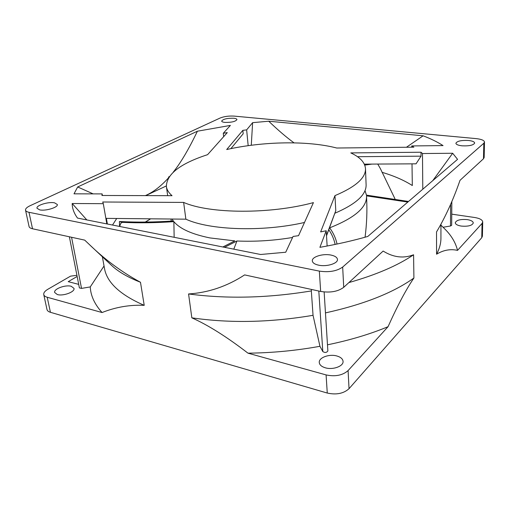 <?xml version="1.0" encoding="UTF-8"?>
<svg xmlns="http://www.w3.org/2000/svg" width="510" height="510" viewBox="0 0 510 510"><rect width="100%" height="100%" fill="white"/><g stroke="black" fill="none" stroke-linecap="round" stroke-linejoin="round"><path stroke-width="0.76" d="M105.863 218.369L185.869 219.172L183.638 202.413L102.714 202.005L103.3 203.681L72.178 203.509C72.241 208.45 74.02 213.308 77.507 218.076L260.623 254.496L285.721 252.24L293.052 236.449L298.535 235.684L313.433 202.61C270.007 214.398 209.451 213.856 183.638 202.413M223.648 136.667L223.278 133.269L227.281 132.606L207.583 154.67C180.253 163.557 166.521 174.171 166.387 186.526C166.827 189.739 168.714 192.793 172.036 195.693L101.955 195.483L102.115 193.902L102.395 195.489M411.761 147.199L411.742 145.943L413.865 147.173L336.74 148.021C307.849 140.486 263.179 141.353 226.701 149.532L242.843 130.35L246.642 129.878L248.172 145.675M326.496 235.435L335.784 210.681L334.962 195.623C355.572 186.915 365.753 177.958 365.498 168.753C365.007 162.505 360.105 157.22 350.791 152.904L421.005 152.235L421.043 156.162L416.039 163.825L364.325 164.143M335.784 210.681L326.521 235.869M335.025 213.174C356.012 204.083 366.371 194.648 366.11 184.862L365.498 168.753M304.483 222.481C262.395 232.126 209.667 230.208 185.869 219.172M327.133 246.018L326.215 230.756L319.904 247.337C336.938 244.335 352.901 240.707 367.78 236.455L457.559 159.35L452.663 153.261L422.478 153.535L421.005 152.235M422.478 153.535L422.796 189.21M334.962 195.623L320.643 231.897L326.215 230.756M412.003 163.85L412.316 185.532C404.047 180.24 393.95 175.835 382.022 172.316M28.993 212.3C26.928 211.867 25.774 211.153 25.532 210.171C25.347 208.737 26.851 207.258 30.052 205.74L220.09 118.039C224.126 116.446 228.799 115.802 234.096 116.102L476.079 138.605C481.395 139.192 484.2 140.346 484.5 142.06L483.824 143.253L342.669 267.055C336.823 271.167 329.046 272.525 319.343 271.116L28.993 212.3L32.525 228.773C30.472 228.308 29.319 227.562 29.064 226.529L25.532 210.171M233.695 118.237C227.09 118.129 223.08 119.079 221.672 121.087C221.805 121.743 222.87 122.183 224.872 122.4C231.521 122.521 235.55 121.571 236.959 119.563C236.825 118.894 235.735 118.448 233.695 118.237M468.435 140.473C461.269 140.161 457.087 141.085 455.895 143.253C456.093 144.502 458.133 145.356 462.022 145.815C469.245 146.147 473.458 145.229 474.67 143.055C474.453 141.774 472.375 140.913 468.435 140.473M330.882 255.051C322.906 253.368 311.712 256.836 312.311 260.89C312.592 262.886 314.721 264.32 318.712 265.194C326.725 266.972 338.092 263.421 337.461 259.424C337.161 257.359 334.968 255.899 330.882 255.051M54.557 202.833C48.622 201.501 35.987 205.345 36.994 208.246L39.659 209.871C45.619 211.267 58.382 207.328 57.311 204.491L54.557 202.833M223.278 133.269L230.392 125.415L197.402 131.21L77.679 186.966L74.007 193.832L102.115 193.902M411.742 145.943L443.05 145.592C437.363 141.946 430.714 138.682 423.102 135.8L268.719 121.214L252.616 122.661L246.642 129.878M69.379 236.793L79.394 287.914L81.53 288.399L90.264 286.92C90.672 295.711 94.605 304.247 102.064 312.534L47.207 297.253C45.199 296.673 44.045 295.781 43.758 294.57C43.497 292.816 44.861 291.044 47.851 289.266L70.552 276.152L76.921 275.304M77.15 276.458L68.232 281.654L78.699 284.363M71.253 286.295C65.478 284.523 53.537 288.928 54.666 292.485L57.318 294.538C63.119 296.38 75.168 291.879 73.988 288.386L71.253 286.295M88.95 244.15L111.645 265.474C118.314 271.753 127.927 277.351 140.48 282.26C121.915 272.193 104.741 259.488 88.957 244.15L84.717 240.127L32.525 228.773M90.264 286.92L104.034 265.984M140.48 282.26L144.222 305.343C129.859 304.68 115.808 307.077 102.064 312.534M348.885 282.578C376.131 274.845 397.692 265.576 413.578 254.777C403.493 258.659 393.35 257.423 383.144 251.06L343.727 287.321C337.958 291.573 330.27 292.95 320.662 291.44L244.628 274.903C227.109 286.32 208.418 292.67 188.566 293.958L191.837 317.832C229.908 323.378 270.306 322.537 313.038 315.308L319.942 346.284L322.804 351.568C324.947 352.907 326.63 352.703 327.866 350.956L324.137 291.975M327.477 344.817C349.898 340.195 370.094 334.152 388.053 326.693L348.088 370.591C342.618 375.373 335.287 376.82 326.088 374.92L247.968 353.162C226.822 336.88 208.112 325.099 191.837 317.832M43.758 294.57L46.99 309.525C47.283 310.775 48.437 311.699 50.433 312.305L327.267 393.051C336.37 395.027 343.632 393.567 349.038 388.677L481.752 237.705L482.403 236.213L482.721 221.977L482.065 223.431L457.534 250.378C450.457 248.772 443.47 250.047 436.566 254.216L436.522 231.948C445.421 217.011 453.25 199.805 460.007 180.342L483.486 158.744L484.156 157.507L484.5 142.06M247.968 353.162C272.219 352.914 296.214 350.619 319.942 346.284M336.766 355.954C329.179 353.749 318.629 357.663 319.266 362.527C319.566 364.924 321.606 366.69 325.399 367.825C333.011 370.132 343.708 366.148 343.058 361.341C342.752 358.861 340.654 357.064 336.766 355.954M311.584 289.47L311.329 290.929L313.038 315.308M311.329 290.929C267.999 298.063 227.077 299.07 188.566 293.958M413.578 254.777L413.91 278.014C406.209 289.221 397.59 305.452 388.053 326.693M451.752 214.155L474.657 217.496C479.757 218.356 482.447 219.848 482.721 221.977M443.075 227.25L450.502 225.994L451.681 225.286L451.828 201.463M457.534 250.378C455.589 242.55 451.318 235.384 444.714 228.888L440.94 225.114M467.313 219.619C460.434 219.051 456.418 220.097 455.264 222.749C455.456 224.298 457.413 225.401 461.142 226.064C468.065 226.65 472.113 225.618 473.286 222.959C473.082 221.372 471.093 220.263 467.313 219.619M436.566 254.216C439.492 248.701 440.952 243.334 440.933 238.119L440.94 224.419M325.463 312.898C363.636 304.464 393.121 292.836 413.91 278.014M145.235 222.073L150.629 218.822L145.56 222.067M230.864 148.646L243.181 133.786L242.843 130.35M106.832 223.909L103.3 203.681M106.386 218.376L107.374 224.017M166.324 185.952L145.688 195.617M116.726 218.478L112.519 225.044M251.283 145.254L252.616 122.661M268.719 121.214C278.058 130.165 286.499 137.381 294.047 142.864M406.432 147.256L423.102 135.8M86.834 219.931L72.178 203.509M77.679 186.966L93.151 193.876M145.427 195.617L148.314 194.208C155.002 190.785 161.695 185.372 168.396 177.971M173.215 172.201C180.769 162.779 188.827 149.118 197.402 131.21M102.376 256.766L104.429 268.152C106.756 282.387 120.022 294.786 144.222 305.343M421.043 156.162L357.472 156.697M432.767 180.642L452.663 153.261M328.81 229.755C331.921 234.281 334.024 239.177 335.134 244.43M292.581 237.469C273.787 240.618 255.236 241.791 236.927 240.994L233.797 249.16M224.527 247.318L236.927 240.994M119.812 226.491C120.252 223.501 121.405 222.13 123.286 222.385C139.262 223.106 156.124 222.857 173.872 221.64C179.826 228.799 191.843 234.224 209.922 237.921L234.823 240.886L222.857 246.987M123.286 222.385L119.423 221.538L119.576 226.446M172.055 219.039L173.323 220.951C154.83 222.226 137.215 222.43 120.481 221.557L119.423 221.538M168.612 177.614L168.612 177.034L169.301 176.587M367.99 164.124L364.535 164.615M364.739 165.112L371.943 164.099M365.007 190.632L366.441 195.126L408.516 201.469M365.064 237.22C366.76 223.986 367.283 211.121 366.633 198.626L366.518 195.859L407.809 202.075M366.55 196.382C366.754 207.557 354.45 218.044 329.645 227.842C333.33 232.828 335.797 238.221 337.033 244.035M395.014 198.919L380.371 168.6L377.738 164.061M174.152 237.303L173.872 221.64M71.572 237.265L81.53 288.399M47.207 297.253L50.433 312.305M320.662 291.44L319.343 271.116M327.267 393.051L326.088 374.92M348.088 370.591L349.038 388.677M322.804 351.568L318.807 291.038M342.669 267.055L343.727 287.321M483.486 158.744L483.824 143.253M481.752 237.705L482.065 223.431M450.502 225.994L450.617 204.312M120.691 222.016L120.481 221.557M169.199 176.734L168.612 177.034M167.675 195.681L166.387 186.526M171.258 221.091L170.965 219.026"/></g></svg>
